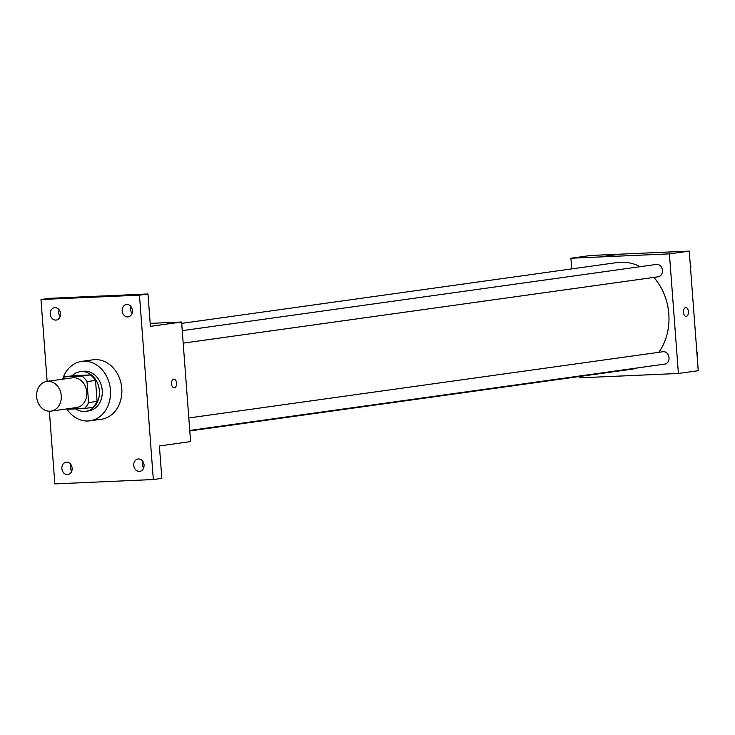 <?xml version="1.0" encoding="UTF-8"?>
<svg xmlns="http://www.w3.org/2000/svg" width="735" height="735" viewBox="0 0 735 735"><rect width="100%" height="100%" fill="white"/><g stroke="black" fill="none" stroke-linecap="round" stroke-linejoin="round"><path stroke-width="1.1" d="M47.812 381.309A15.003 12.302 82 0 1 61.198 395.136A15.003 12.302 82 0 1 51.009 411.122A15.003 12.302 82 0 1 36.75 397.966A15.003 12.302 82 0 1 46.865 381.401A15.003 12.302 82 0 1 47.812 381.309M46.865 381.401L72.388 377.836A15.003 12.302 82 0 1 73.335 377.744A15.003 12.302 82 0 1 86.721 391.571A15.003 12.302 82 0 1 76.541 407.558L51.009 411.122M88.586 402.596L87.006 381.612A19.367 15.885 82 0 0 81.879 376.118L90.387 374.933A19.367 15.885 82 0 1 95.522 380.427L97.094 401.402L88.586 402.596A19.367 15.885 82 0 1 84.314 408.513L67.041 409.276A19.367 15.885 82 0 1 66.591 408.945M81.879 376.118L64.606 376.88A19.367 15.885 82 0 0 62.438 379.223M95.522 380.427L87.006 381.612M90.387 374.933L73.114 375.695L64.606 376.88M97.094 401.402A19.367 15.885 82 0 1 92.821 407.319L84.314 408.513M75.687 408.89A20.01 16.409 -98 0 0 85.738 411.324A20.01 16.409 -98 0 0 99.381 390.781A20.01 16.409 -98 0 0 80.198 371.69A20.01 16.409 -98 0 0 72.076 375.833M80.198 371.69L83.037 371.294A20.01 16.409 82 0 1 84.305 371.175A20.01 16.409 82 0 1 102.22 390.386A20.01 16.409 82 0 1 88.577 410.929L85.738 411.324M62.732 378.847A30.016 24.613 82 0 1 81.658 361.381A30.016 24.613 82 0 1 83.56 361.207A30.016 24.613 82 0 1 110.323 388.861A30.016 24.613 82 0 1 89.955 420.833A30.016 24.613 82 0 1 66.977 409.23M81.658 361.381L92.996 359.801A30.016 24.613 82 0 1 94.898 359.626A30.016 24.613 82 0 1 121.67 387.281A30.016 24.613 82 0 1 101.301 419.253L89.955 420.833M61.878 468.581A6.257 5.127 82 0 1 66.141 462.168A6.257 5.127 82 0 1 72.085 467.644A6.257 5.127 82 0 1 67.877 474.553A6.257 5.127 82 0 1 61.878 468.581M50.265 314.093A6.257 5.127 82 0 1 54.528 307.68A6.257 5.127 82 0 1 60.472 313.165A6.257 5.127 82 0 1 56.255 320.065A6.257 5.127 82 0 1 50.265 314.093M122.157 310.923A6.257 5.127 82 0 1 126.429 304.501A6.257 5.127 82 0 1 132.364 309.986A6.257 5.127 82 0 1 128.156 316.886A6.257 5.127 82 0 1 122.157 310.923M133.779 465.411A6.257 5.127 82 0 1 138.042 458.989A6.257 5.127 82 0 1 143.986 464.474A6.257 5.127 82 0 1 139.769 471.374A6.257 5.127 82 0 1 133.779 465.411M49.374 411.214L54.84 483.896L153.33 479.542L139.466 295.158L40.976 299.512L47.132 381.355M153.33 479.542L161.838 478.356L159.403 445.961L190.595 441.606L181.6 322.003L150.409 326.358L147.974 293.972L139.466 295.158M173.717 379.131A4.373 2.499 -92.5 0 1 173.855 379.113A4.373 2.499 -92.5 0 1 176.547 383.376A4.373 2.499 -92.5 0 1 174.241 387.86A4.373 2.499 -92.5 0 1 171.558 383.716A4.373 2.499 -92.5 0 1 173.717 379.131M131.069 306.715A6.257 5.127 -98 0 0 130.665 309.729A6.257 5.127 -98 0 0 132.015 313.477M59.177 309.894A6.257 5.127 -98 0 0 58.772 312.908A6.257 5.127 -98 0 0 60.123 316.656M147.974 293.972L49.484 298.318L40.976 299.512M70.79 464.382A6.257 5.127 -98 0 0 70.385 467.396A6.257 5.127 -98 0 0 71.736 471.144M142.691 461.203A6.257 5.127 -98 0 0 142.287 464.217A6.257 5.127 -98 0 0 143.637 467.965M181.6 322.003L150.179 323.391M173.855 379.113A4.373 2.499 -92.5 0 1 176.538 383.376A4.373 2.499 -92.5 0 1 174.241 387.86M181.701 323.372L617.207 262.542A53.83 44.137 82 0 1 620.625 262.23A53.83 44.137 82 0 1 640.176 266.695M653.81 277.417A53.83 44.137 82 0 1 658.78 352.322M637.888 367.867A53.83 44.137 82 0 1 632.1 369.163L189.795 430.94M188.821 417.958L663.025 351.725A6.257 5.127 82 0 1 663.42 351.688A6.257 5.127 82 0 1 668.997 357.449A6.257 5.127 82 0 1 664.752 364.11L189.759 430.453M182.252 330.649L656.456 264.416A6.257 5.127 82 0 1 656.851 264.38A6.257 5.127 82 0 1 662.428 270.14A6.257 5.127 82 0 1 658.183 276.801L183.19 343.144M579.805 376.467L579.906 377.827L678.396 373.481L669.401 253.878L570.911 258.233L571.72 268.9M669.401 253.878L689.255 251.104L698.25 370.706L678.396 373.481M685.626 307.634A4.373 2.499 -92.5 0 1 685.764 307.625A4.373 2.499 -92.5 0 1 688.447 311.888A4.373 2.499 -92.5 0 1 686.15 316.372A4.373 2.499 -92.5 0 1 683.467 312.228A4.373 2.499 -92.5 0 1 685.626 307.634M689.255 251.104L590.765 255.458L570.911 258.233M613.146 254.971L606.301 255.651L613.146 254.971M606.301 255.651L615.03 254.999M685.755 307.625A4.373 2.499 -92.5 0 1 688.447 311.888A4.373 2.499 -92.5 0 1 686.141 316.372M690.229 264.021A6.257 5.127 82 0 1 690.588 268.863M696.789 351.33A6.257 5.127 82 0 1 697.157 356.172"/></g></svg>
